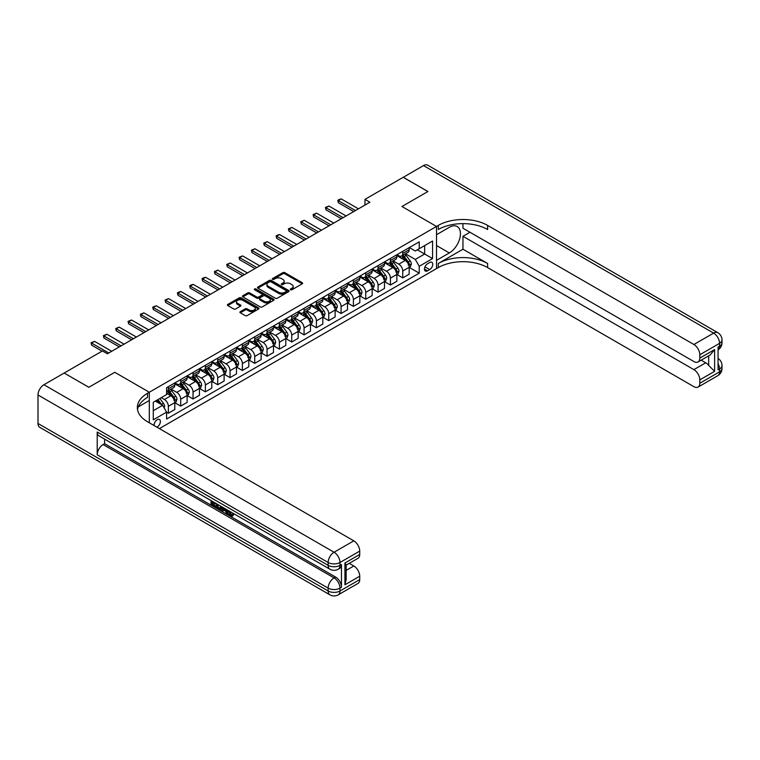 <?xml version="1.0" encoding="UTF-8"?>
<svg xmlns="http://www.w3.org/2000/svg" width="760" height="760" viewBox="0 0 760 760"><rect width="100%" height="100%" fill="white"/><g stroke="black" fill="none" stroke-linecap="round" stroke-linejoin="round"><path stroke-width="1.14" d="M290.577 289.76A0.959 0.551 0 0 0 291.925 289.76L302.224 283.822A1.368 0.788 0 0 0 302.623 283.262A1.368 0.788 0 0 0 302.224 282.701L284.781 272.64A1.368 0.788 0 0 0 282.844 272.64L272.555 278.578A0.959 0.551 0 0 0 273.913 279.357L275.243 278.587A4.38 2.527 0 0 1 281.447 278.587L282.901 279.433A4.38 2.527 0 0 1 284.183 281.219A4.38 2.527 0 0 1 282.901 283.014L281.561 283.784A0.959 0.551 0 0 0 282.919 284.563L284.249 283.793A4.38 2.527 0 0 1 290.453 283.793L291.906 284.63A4.38 2.527 0 0 1 293.189 286.425A4.38 2.527 0 0 1 291.906 288.211L290.577 288.981A0.959 0.551 0 0 0 290.577 289.76L290.577 288.981M156.902 427.167A4.465 2.575 120 0 0 157.215 427.006A4.465 2.575 120 0 0 160.132 423.073A4.465 2.575 120 0 0 159.448 419.491A4.465 2.575 120 0 0 157.215 419.71A4.465 2.575 120 0 0 154.071 425.534M240.321 311.676A1.368 0.788 0 0 0 239.923 312.236A1.368 0.788 0 0 0 240.321 312.787L245.214 315.618A1.368 0.788 0 0 0 247.152 315.618L258.58 309.016A1.368 0.788 0 0 0 258.979 308.455A1.368 0.788 0 0 0 258.58 307.895L241.148 297.834A1.368 0.788 0 0 0 239.21 297.834L227.781 304.427A1.368 0.788 0 0 0 227.373 304.988A1.368 0.788 0 0 0 227.781 305.548L233.69 308.959A1.368 0.788 0 0 0 235.629 308.959L240.511 306.137A1.368 0.788 0 0 0 240.92 305.577A1.368 0.788 0 0 0 240.511 305.016L237.585 303.326A3.667 2.119 0 0 1 236.512 301.834A3.667 2.119 0 0 1 238.773 299.877A3.667 2.119 0 0 1 242.773 300.333L254.248 306.964A3.667 2.119 0 0 1 255.322 308.455A3.667 2.119 0 0 1 253.061 310.412A3.667 2.119 0 0 1 249.061 309.956L247.152 308.845A1.368 0.788 0 0 0 245.214 308.845L240.321 311.676L240.321 312.787M38 423.472L328.149 590.986A8.37 4.835 120 0 0 329.878 594.823L39.738 427.31A8.37 4.835 -60 0 1 38 423.472L38 394.981A8.37 4.835 -60 0 1 43.918 384.731L64.153 373.046L88.825 387.296L114.779 372.305L88.872 387.267L64.201 373.074M64.201 373.017L102.448 350.94L107.379 353.79L369.892 202.226L364.962 199.376L403.199 177.298L427.87 191.548L401.964 206.501L436.506 226.442L149.321 392.245L114.779 372.305L149.321 392.245L147.544 393.272A34.893 20.14 0 0 0 137.322 407.522A34.893 20.14 0 0 0 147.544 421.762L353.808 540.844A8.37 4.835 60 0 1 359.727 551.105L339.986 562.495L339.986 565.345L341.468 564.49A8.37 4.835 60 0 1 339.739 568.328L338.257 569.183A8.37 4.835 -120 0 0 339.986 565.345A8.37 4.835 0 0 1 328.149 565.345L328.149 562.495L38 394.981M275.338 298.224A1.368 0.788 0 0 0 277.276 298.224L288.705 291.622A1.368 0.788 0 0 0 289.113 291.061A1.368 0.788 0 0 0 288.705 290.5L271.272 280.44A1.368 0.788 0 0 0 269.334 280.44L257.906 287.033A1.368 0.788 0 0 0 257.507 287.594A1.368 0.788 0 0 0 257.906 288.154L275.338 298.224M254.942 289.969A0.959 0.551 0 0 1 255.92 290.101L273.628 300.333L262.219 306.916A1.368 0.788 0 0 1 260.281 306.916L242.839 296.856L242.839 295.735A1.368 0.788 0 0 0 242.44 296.295A1.368 0.788 0 0 0 242.839 296.856M242.839 295.735L247.731 292.913A1.368 0.788 0 0 1 249.669 292.913L256.738 296.989A1.368 0.788 0 0 0 258.675 296.989L261.924 295.117A1.368 0.788 0 0 0 262.323 294.557A1.368 0.788 0 0 0 261.924 293.997L254.562 289.75A0.959 0.551 0 0 1 255.92 288.971L273.647 299.202A1.368 0.788 0 0 1 274.047 299.763A1.368 0.788 0 0 1 273.647 300.323L273.647 299.202M429.695 262.513L427.528 263.767A4.322 2.498 120 0 0 424.697 267.577A4.322 2.498 120 0 0 425.362 271.044A4.322 2.498 120 0 0 427.528 270.835L429.695 269.581A4.322 2.498 120 0 0 432.526 265.762A4.322 2.498 120 0 0 431.86 262.295A4.322 2.498 120 0 0 429.695 262.513M149.321 422.788L149.321 392.245L149.321 400.51L138.31 406.866M159.391 428.602L438.283 267.587A34.893 20.14 180 0 1 487.625 267.587L693.889 386.669A8.37 4.835 -120 0 0 698.079 387.077A8.37 4.835 -120 0 0 699.808 383.249L719.549 371.849L719.549 368.999L718.067 369.854L718.067 347.063L719.549 346.209L719.549 343.358L699.808 354.758L699.808 358.122L714.609 349.572L714.609 371.336L708.69 365.417L708.69 355.822M403.247 177.27L427.918 191.52L401.964 206.501L436.506 226.442L436.506 268.613L436.506 260.348L449.34 252.938A15.704 9.063 120 0 0 459.591 239.105A15.704 9.063 120 0 0 457.188 226.518A15.704 9.063 120 0 0 449.34 227.297L436.506 234.707L436.506 226.442L438.283 225.416A34.893 20.14 180 0 1 487.625 225.416L693.889 344.498L713.63 333.108L423.481 165.594L403.247 177.327M409.317 247.551L415.292 250.999L419.235 248.719L419.235 241.832L166.592 387.695L166.592 394.582L153.273 402.277L153.273 419.824L166.592 412.138L166.592 419.026L419.235 273.163L419.235 266.276L415.292 259.435L405.479 253.773M419.235 248.719L432.563 241.034L432.563 258.58L419.235 266.276M364.962 199.376L364.962 205.076M417.363 249.802L424.659 254.02L424.659 245.594L432.563 241.034M415.292 259.435L424.659 254.02L432.563 258.58M153.273 410.713L162.64 405.298L155.344 401.08M166.592 412.195L168.368 413.221L168.368 406.324A5.586 3.22 -120 0 0 164.416 399.484L161.262 397.66M168.368 413.221L174.781 409.516L174.781 402.619A5.586 3.22 -120 0 0 170.839 395.779L166.592 393.328M174.933 402.762L180.709 406.096L180.709 399.199A5.586 3.22 -120 0 0 176.757 392.359L171.085 389.091M180.709 406.096L187.121 402.391L187.121 395.494A5.586 3.22 -120 0 0 183.169 388.664L174.781 383.819M187.264 395.637L193.04 398.971L193.04 392.084A5.586 3.22 -120 0 0 189.097 385.244L183.426 381.966M193.04 398.971L199.452 395.266L199.452 388.379A5.586 3.22 -120 0 0 195.51 381.539L187.121 376.694M199.605 388.522L205.38 391.856L205.38 384.959A5.586 3.22 -120 0 0 201.428 378.119L195.757 374.851M205.38 391.856L211.793 388.151L211.793 381.254A5.586 3.22 -120 0 0 207.841 374.414L199.452 369.569M211.935 381.397L217.711 384.731L217.711 377.834A5.586 3.22 -120 0 0 213.769 370.994L208.097 367.726M217.711 384.731L224.124 381.026L224.124 374.129A5.586 3.22 -120 0 0 220.181 367.298L211.793 362.453M224.276 374.272L230.052 377.606L230.052 370.709A5.586 3.22 -120 0 0 226.1 363.878L220.438 360.601M230.052 377.606L236.464 373.901L236.464 367.013A5.586 3.22 -120 0 0 232.512 360.173L224.124 355.328M236.616 367.156L242.383 370.481L242.383 363.594A5.586 3.22 -120 0 0 238.44 356.753L232.769 353.485M242.383 370.481L248.795 366.785L248.795 359.888A5.586 3.22 -120 0 0 244.853 353.048L236.464 348.203M248.947 360.031L254.723 363.365L254.723 356.469A5.586 3.22 -120 0 0 250.772 349.628L245.109 346.36M254.723 363.365L261.136 359.66L261.136 352.763A5.586 3.22 -120 0 0 257.184 345.923L248.795 341.088M261.288 352.906L267.055 356.24L267.055 349.344A5.586 3.22 -120 0 0 263.112 342.513L257.44 339.235M267.055 356.24L273.476 352.535L273.476 345.638A5.586 3.22 -120 0 0 269.524 338.808L261.136 333.963M273.619 345.781L279.395 349.115L279.395 342.228A5.586 3.22 -120 0 0 275.443 335.388L269.781 332.11M279.395 349.115L285.808 345.41L285.808 338.523A5.586 3.22 -120 0 0 281.865 331.683L273.476 326.838M285.959 338.666L291.726 342L291.726 335.103A5.586 3.22 -120 0 0 287.784 328.263L282.112 324.995M291.726 342L298.148 338.295L298.148 331.398A5.586 3.22 -120 0 0 294.196 324.558L285.808 319.713M298.291 331.541L304.066 334.875L304.066 327.978A5.586 3.22 -120 0 0 300.115 321.138L294.452 317.87M304.066 334.875L310.479 331.17L310.479 324.273A5.586 3.22 -120 0 0 306.536 317.442L298.148 312.597M310.631 324.416L316.397 327.75L316.397 320.853A5.586 3.22 -120 0 0 312.455 314.022L306.784 310.745M316.397 327.75L322.82 324.045L322.82 317.158A5.586 3.22 -120 0 0 318.867 310.317L310.479 305.472M322.962 317.3L328.738 320.625L328.738 313.738A5.586 3.22 -120 0 0 324.786 306.897L319.124 303.63M328.738 320.625L335.151 316.93L335.151 310.033A5.586 3.22 -120 0 0 331.208 303.192L322.82 298.348M335.302 310.175L341.078 313.51L341.078 306.613A5.586 3.22 -120 0 0 337.126 299.772L331.455 296.505M341.078 313.51L347.491 309.805L347.491 302.908A5.586 3.22 -120 0 0 343.539 296.067L335.151 291.232M347.633 303.05L353.409 306.385L353.409 299.488A5.586 3.22 -120 0 0 349.467 292.657L343.795 289.38M353.409 306.385L359.822 302.68L359.822 295.783A5.586 3.22 -120 0 0 355.88 288.952L347.491 284.107M359.974 295.925L365.75 299.26L365.75 292.372A5.586 3.22 -120 0 0 361.798 285.532L356.126 282.255M365.75 299.26L372.162 295.564L372.162 288.667A5.586 3.22 -120 0 0 368.21 281.827L359.822 276.982M372.305 288.809L378.081 292.144L378.081 285.247A5.586 3.22 -120 0 0 374.138 278.407L368.467 275.139M378.081 292.144L384.493 288.439L384.493 281.542A5.586 3.22 -120 0 0 380.551 274.702L372.162 269.866M384.645 281.684L390.421 285.019L390.421 278.122A5.586 3.22 -120 0 0 386.469 271.282L380.808 268.014M390.421 285.019L396.834 281.314L396.834 274.417A5.586 3.22 -120 0 0 392.882 267.587L384.493 262.741M396.986 274.559L402.752 277.894L402.752 271.006A5.586 3.22 -120 0 0 398.81 264.166L393.138 260.889M402.752 277.894L409.174 274.189L409.174 267.301A5.586 3.22 -120 0 0 405.222 260.462L396.834 255.616M396.986 254.676L398.81 255.73A5.586 3.22 -120 0 0 401.603 256.006A5.586 3.22 -120 0 0 402.752 253.451L402.752 251.341M384.645 261.801L386.469 262.856A5.586 3.22 -120 0 0 389.262 263.131A5.586 3.22 -120 0 0 390.421 260.576L390.421 258.466M372.305 268.926L374.138 269.981A5.586 3.22 -120 0 0 376.922 270.256A5.586 3.22 -120 0 0 378.081 267.701L378.081 265.591M359.974 276.041L361.798 277.096A5.586 3.22 -120 0 0 364.591 277.372A5.586 3.22 -120 0 0 365.75 274.816L365.75 272.707M347.633 283.166L349.467 284.221A5.586 3.22 -120 0 0 352.25 284.497A5.586 3.22 -120 0 0 353.409 281.941L353.409 279.832M335.302 290.291L337.126 291.346A5.586 3.22 -120 0 0 339.919 291.622A5.586 3.22 -120 0 0 341.078 289.066L341.078 286.957M322.962 297.407L324.786 298.462A5.586 3.22 -120 0 0 327.579 298.737A5.586 3.22 -120 0 0 328.738 296.181L328.738 294.082M310.631 304.532L312.455 305.587A5.586 3.22 -120 0 0 315.248 305.862A5.586 3.22 -120 0 0 316.397 303.306L316.397 301.197M298.291 311.657L300.115 312.712A5.586 3.22 -120 0 0 302.908 312.987A5.586 3.22 -120 0 0 304.066 310.431L304.066 308.322M285.959 318.782L287.784 319.827A5.586 3.22 -120 0 0 290.577 320.112A5.586 3.22 -120 0 0 291.726 317.556L291.726 315.447M273.619 325.897L275.443 326.952A5.586 3.22 -120 0 0 278.236 327.227A5.586 3.22 -120 0 0 279.395 324.672L279.395 322.563M261.288 333.022L263.112 334.077A5.586 3.22 -120 0 0 265.905 334.352A5.586 3.22 -120 0 0 267.055 331.797L267.055 329.688M248.947 340.147L250.772 341.202A5.586 3.22 -120 0 0 253.565 341.477A5.586 3.22 -120 0 0 254.723 338.922L254.723 336.813M236.616 347.263L238.44 348.317A5.586 3.22 -120 0 0 241.233 348.593A5.586 3.22 -120 0 0 242.383 346.037L242.383 343.928M224.276 354.388L226.1 355.442A5.586 3.22 -120 0 0 228.893 355.718A5.586 3.22 -120 0 0 230.052 353.162L230.052 351.053M211.935 361.513L213.769 362.567A5.586 3.22 -120 0 0 216.552 362.843A5.586 3.22 -120 0 0 217.711 360.287L217.711 358.178M199.605 368.628L201.428 369.683A5.586 3.22 -120 0 0 204.221 369.968A5.586 3.22 -120 0 0 205.38 367.412L205.38 365.303M187.264 375.753L189.097 376.808A5.586 3.22 -120 0 0 191.881 377.084A5.586 3.22 -120 0 0 193.04 374.528L193.04 372.419M174.933 382.878L176.757 383.933A5.586 3.22 -120 0 0 179.55 384.209A5.586 3.22 -120 0 0 180.709 381.653L180.709 379.544M409.317 267.444L419.235 273.163M401.603 256.006L408.015 252.301A5.586 3.22 -120 0 0 409.174 249.745L409.174 247.637M389.262 263.131L395.675 259.426A5.586 3.22 -120 0 0 396.834 256.87L396.834 254.762M376.922 270.256L383.344 266.551A5.586 3.22 -120 0 0 384.493 263.995L384.493 261.887M364.591 277.372L371.003 273.666A5.586 3.22 -120 0 0 372.162 271.111L372.162 269.012M352.25 284.497L358.673 280.791A5.586 3.22 -120 0 0 359.822 278.236L359.822 276.127M339.919 291.622L346.332 287.916A5.586 3.22 -120 0 0 347.491 285.361L347.491 283.252M327.579 298.737L334.001 295.041A5.586 3.22 -120 0 0 335.151 292.486L335.151 290.377M315.248 305.862L321.66 302.157A5.586 3.22 -120 0 0 322.82 299.601L322.82 297.492M302.908 312.987L309.32 309.282A5.586 3.22 -120 0 0 310.479 306.726L310.479 304.617M290.577 320.112L296.989 316.407A5.586 3.22 -120 0 0 298.148 313.851L298.148 311.742M278.236 327.227L284.648 323.522A5.586 3.22 -120 0 0 285.808 320.967L285.808 318.858M265.905 334.352L272.317 330.647A5.586 3.22 -120 0 0 273.476 328.092L273.476 325.983M253.565 341.477L259.977 337.772A5.586 3.22 -120 0 0 261.136 335.217L261.136 333.108M241.233 348.593L247.646 344.897A5.586 3.22 -120 0 0 248.795 342.342L248.795 340.233M228.893 355.718L235.305 352.013A5.586 3.22 -120 0 0 236.464 349.457L236.464 347.349M216.552 362.843L222.975 359.138A5.586 3.22 -120 0 0 224.124 356.582L224.124 354.474M204.221 369.968L210.634 366.263A5.586 3.22 -120 0 0 211.793 363.707L211.793 361.599M191.881 377.084L198.303 373.378A5.586 3.22 -120 0 0 199.452 370.823L199.452 368.714M179.55 384.209L185.962 380.503A5.586 3.22 -120 0 0 187.121 377.948L187.121 375.839M166.592 391.552A5.586 3.22 -120 0 0 167.209 391.334L173.631 387.628A5.586 3.22 -120 0 0 174.781 385.073L174.781 382.964M167.209 391.334A5.586 3.22 -120 0 0 168.368 388.778L168.368 386.669M162.64 405.298L166.592 412.138M290.956 289.902L291.906 289.351A4.38 2.527 0 0 0 293.189 287.565L293.189 286.425M284.183 281.219L284.183 282.359A4.38 2.527 0 0 1 282.901 284.154L281.951 284.696M302.204 283.831L284.781 273.771A1.368 0.788 0 0 0 282.844 273.771L272.935 279.499M288.686 291.631L271.272 281.58A1.368 0.788 0 0 0 269.334 281.58L257.925 288.163M286.283 291.46A0.959 0.551 0 0 0 286.283 290.672L270.978 281.837A0.959 0.551 0 0 0 269.629 281.837L268.223 282.644A4.38 2.527 0 0 0 266.94 284.44A4.38 2.527 0 0 0 268.223 286.226L278.683 292.267A4.38 2.527 0 0 0 284.886 292.267L286.283 291.46L286.283 292.591A0.959 0.551 0 0 0 286.567 292.201L286.567 291.061M266.94 284.44L266.94 285.579A4.38 2.527 0 0 0 268.223 287.365L268.223 286.226M286.283 292.591L284.886 293.408A4.38 2.527 0 0 1 278.683 293.408L268.223 287.365M242.858 296.865L247.731 294.053L247.731 292.913M262.323 294.557L262.323 295.697A1.368 0.788 0 0 1 261.924 296.257L258.675 298.129A1.368 0.788 0 0 1 256.738 298.129L249.669 294.053A1.368 0.788 0 0 0 247.731 294.053M264.081 301.226A3.667 2.119 0 0 0 268.071 301.691A3.667 2.119 0 0 0 270.332 299.734A3.667 2.119 0 0 0 269.258 298.233L265.221 295.906A1.368 0.788 0 0 0 263.283 295.906L260.034 297.777A1.368 0.788 0 0 0 259.635 298.338A1.368 0.788 0 0 0 260.034 298.898L264.081 301.226L264.081 302.366A3.667 2.119 0 0 0 268.071 302.831A3.667 2.119 0 0 0 270.332 300.874L270.332 299.734M259.635 298.338L259.635 299.478A1.368 0.788 0 0 0 260.034 300.029L260.034 298.898M264.081 302.366L260.034 300.029M255.322 308.455L255.322 309.595A3.667 2.119 0 0 1 253.061 311.552A3.667 2.119 0 0 1 249.061 311.096L247.152 309.985A1.368 0.788 0 0 0 245.214 309.985L240.34 312.806M236.512 301.834L236.512 302.974A3.667 2.119 0 0 0 237.585 304.466L237.585 303.326M240.511 305.016L240.511 306.137L237.585 304.466M258.562 309.026L241.148 298.974A1.368 0.788 0 0 0 239.21 298.974L227.791 305.558M409.174 267.529L410.352 266.845L411.34 263.995A3.696 2.137 -120 0 0 410.162 260.841L406.125 255.465A10.678 6.165 -120 0 0 404.966 254.068M400.957 257.991A10.678 6.165 -120 0 0 398.762 255.712M408.158 264.831L409.345 264.147A3.696 2.137 -120 0 0 408.281 261.924L404.253 256.548A10.678 6.165 -120 0 0 403.085 255.151M402.097 255.721A8.864 5.12 60 0 1 403.55 257.374L406.961 261.934M401.907 255.835A10.678 6.165 60 0 1 403.066 257.231L405.745 260.803M355.481 210.548L338.314 200.63L338.314 202.682L337.772 200.317L339.245 199.462L341.269 198.92L358.445 208.839M353.704 211.575L338.314 202.682M341.269 198.92L338.314 200.63L337.772 200.317M396.834 274.645L398.022 273.961L399 271.111A3.696 2.137 -120 0 0 397.822 267.966L393.794 262.58A10.678 6.165 -120 0 0 392.625 261.183M388.616 265.116A10.678 6.165 -120 0 0 386.431 262.827M395.827 271.956L397.005 271.272A3.696 2.137 -120 0 0 395.95 269.049L391.913 263.663A10.678 6.165 -120 0 0 390.754 262.267M389.756 262.846A8.864 5.12 60 0 1 391.21 264.499L394.63 269.049M389.566 262.951A10.678 6.165 60 0 1 390.735 264.347L393.414 267.928M384.493 281.77L385.681 281.086L386.669 278.236A3.696 2.137 -120 0 0 385.491 275.091L381.453 269.705A10.678 6.165 -120 0 0 380.294 268.308M376.276 272.241A10.678 6.165 -120 0 0 374.091 269.952M383.486 279.081L384.674 278.397A3.696 2.137 -120 0 0 383.61 276.174L379.582 270.788A10.678 6.165 -120 0 0 378.413 269.392M377.425 269.971A8.864 5.12 60 0 1 378.879 271.624L382.29 276.174M377.235 270.076A10.678 6.165 60 0 1 378.394 271.472L381.073 275.053M372.162 288.895L373.35 288.211L374.328 285.361A3.696 2.137 -120 0 0 373.151 282.207L369.123 276.83A10.678 6.165 -120 0 0 367.954 275.433M363.945 279.366A10.678 6.165 -120 0 0 361.76 277.077M371.155 286.197L372.334 285.513A3.696 2.137 -120 0 0 371.279 283.29L367.241 277.913A10.678 6.165 -120 0 0 366.082 276.517M365.085 277.087A8.864 5.12 60 0 1 366.538 278.74L369.949 283.299M364.895 277.201A10.678 6.165 60 0 1 366.063 278.597L368.742 282.169M343.149 217.673L325.974 207.755L325.974 209.807L325.432 207.442L328.938 206.045L346.104 215.964M341.373 218.7L325.974 209.807M328.938 206.045L325.974 207.755L325.432 207.442M330.809 224.789L313.642 214.88L313.642 216.932L313.091 214.567L316.597 213.17L333.773 223.079M329.033 225.815L313.642 216.932M316.597 213.17L313.642 214.88L313.091 214.567M318.478 231.914L301.302 221.996L301.302 224.048L300.76 221.692L304.266 220.295L321.433 230.204M316.702 232.94L301.302 224.048M304.266 220.295L301.302 221.996L300.76 221.692M359.822 296.01L361.01 295.336L361.998 292.486A3.696 2.137 -120 0 0 360.82 289.332L356.782 283.945A10.678 6.165 -120 0 0 355.623 282.558M351.604 286.482A10.678 6.165 -120 0 0 349.419 284.192M358.815 293.322L360.002 292.638A3.696 2.137 -120 0 0 358.938 290.415L354.91 285.028A10.678 6.165 -120 0 0 353.742 283.642M352.754 284.212A8.864 5.12 60 0 1 354.207 285.865L357.618 290.424M352.555 284.326A10.678 6.165 60 0 1 353.723 285.712L356.402 289.294M306.137 239.039L288.971 229.121L288.971 231.173L288.42 228.807L291.925 227.411L309.101 237.329M304.361 240.065L288.971 231.173M291.925 227.411L288.971 229.121L288.42 228.807M462.954 249.233L438.283 263.483A34.893 20.14 180 0 1 487.625 263.483L462.954 249.233L462.954 236.303L469.965 232.256M462.954 223.62L462.954 228.209L693.889 361.541A8.37 4.835 -120 0 0 698.079 361.95A8.37 4.835 -120 0 0 699.808 358.122M714.609 371.336L699.808 379.886L699.808 383.249M699.808 379.886A8.37 4.835 -120 0 0 693.889 369.626L705.726 362.795A8.37 4.835 60 0 1 708.69 365.417M462.954 236.303L693.889 369.626M423.481 165.594A8.37 4.835 -60 0 1 427.671 165.177L717.811 332.69A8.37 4.835 120 0 0 713.63 333.108A8.37 4.835 60 0 1 719.549 343.358A8.37 4.835 180 0 0 722 339.948A8.37 8.37 0 0 0 717.811 332.69M699.808 354.758A8.37 4.835 -120 0 0 693.889 344.498M701.176 360.164L705.726 362.795M438.283 225.416L438.283 229.52A34.893 20.14 180 0 1 487.625 229.52L487.625 225.416M698.079 361.95L710.182 354.967L714.609 349.572M229.225 511.033L231.752 515.109M228.523 510.663L230.27 515.318L231.42 515.461L232.721 514.111L233.557 514.814L232.075 516.382L230.346 516.154C228.532 514.919 227.62 513.209 227.601 511.014L227.667 510.169M223.687 510.112L222.518 511.546L221.635 511.033L223.126 507.547M226.888 509.713L228.066 513.836L227.278 514.292L226.394 513.779L225.72 511.29L223.193 509.827L222.518 511.546M212.677 502.711L212.677 504.165L216.173 506.179L216.173 506.967L215.384 507.423L211.052 504.925L211.052 500.574M215.792 503.31L215.004 504.051L211.888 502.256L211.888 504.621L212.677 504.165M97.213 432.022L328.149 565.345A8.37 4.835 120 0 0 329.878 569.183L98.952 435.851A8.37 4.835 -60 0 1 97.213 432.022L97.213 454.812A8.37 4.835 -60 0 1 103.132 444.552L104.614 443.697L335.549 577.03A8.37 4.835 60 0 1 341.468 587.281L341.468 564.49M104.614 443.697L104.614 439.128M222.167 506.996L221.35 509.238L218.642 509.304L216.524 508.079L216.524 503.737M344.926 563.008L346.151 564.861L346.151 579.51L344.926 584.782L344.926 563.008L359.727 554.467L359.727 551.105M359.727 554.467A8.37 4.835 60 0 1 357.988 558.296L346.151 565.136M349.248 563.35L353.808 565.972A8.37 4.835 60 0 1 359.727 576.232L344.926 584.782M341.468 587.281L339.986 588.135L339.986 590.986L359.727 579.595L359.727 576.232M359.727 579.595A8.37 4.835 60 0 1 357.988 583.423L338.257 594.823A8.37 4.835 -120 0 0 339.986 590.986A8.37 4.835 0 0 1 328.149 590.986L328.149 588.135L97.213 454.812M147.544 393.272L147.544 397.375A34.893 20.14 0 0 0 137.503 409.573M211.888 504.621L215.384 506.635L216.173 506.179M215.384 506.635L215.384 507.423M211.888 501.058L215.355 503.063M215.004 503.262L215.004 504.051M221.321 506.502L220.561 509.694M217.36 504.212L217.36 507.775L218.576 508.478L219.972 508.801L220.486 506.017M221.379 507.433L222.148 506.986M218.148 504.668L218.148 507.319L220.761 508.345M217.36 507.775L218.148 507.319M218.576 508.478L219.364 508.022M225.777 509.076L227.278 514.292M223.905 508.003L223.44 509.181L225.464 510.35L224.998 508.63M224.409 508.288L225.169 509.276M223.44 509.181L224.228 508.725M230.27 515.318L231.059 514.862M228.437 511.489L229.197 511.053M231.933 514.567L232.769 515.27L233.557 514.814M232.769 515.27L232.075 516.382M347.491 303.135L348.669 302.452L349.657 299.601A3.696 2.137 -120 0 0 348.479 296.457L344.451 291.07A10.678 6.165 -120 0 0 343.283 289.674M339.273 293.607A10.678 6.165 -120 0 0 337.088 291.317M346.474 300.447L347.662 299.763A3.696 2.137 -120 0 0 346.608 297.54L342.57 292.153A10.678 6.165 -120 0 0 341.411 290.757M340.413 291.337A8.864 5.12 60 0 1 341.867 292.99L345.277 297.54M340.224 291.441A10.678 6.165 60 0 1 341.392 292.837L344.071 296.419M335.151 310.26L336.338 309.577L337.326 306.726A3.696 2.137 -120 0 0 336.148 303.572L332.11 298.195A10.678 6.165 -120 0 0 330.942 296.799M326.933 300.732A10.678 6.165 -120 0 0 324.748 298.442M334.144 307.572L335.331 306.888A3.696 2.137 -120 0 0 334.267 304.655L330.239 299.278A10.678 6.165 -120 0 0 329.07 297.882M328.073 298.452A8.864 5.12 60 0 1 329.536 300.105L332.947 304.665M327.883 298.566A10.678 6.165 60 0 1 329.051 299.962L331.731 303.544M322.82 317.385L323.998 316.702L324.985 313.851A3.696 2.137 -120 0 0 323.808 310.697L319.779 305.32A10.678 6.165 -120 0 0 318.611 303.924M314.602 307.847A10.678 6.165 -120 0 0 312.417 305.567M321.803 314.688L322.99 314.003A3.696 2.137 -120 0 0 321.936 311.78L317.898 306.403A10.678 6.165 -120 0 0 316.74 305.007M315.742 305.577A8.864 5.12 60 0 1 317.195 307.23L320.606 311.79M315.552 305.691A10.678 6.165 60 0 1 316.711 307.087L319.399 310.659M310.479 324.501L311.666 323.817L312.654 320.967A3.696 2.137 -120 0 0 311.467 317.822L307.439 312.436A10.678 6.165 -120 0 0 306.27 311.04M302.262 314.972A10.678 6.165 -120 0 0 300.077 312.683M309.472 321.812L310.659 321.128A3.696 2.137 -120 0 0 309.595 318.905L305.567 313.519A10.678 6.165 -120 0 0 304.399 312.123M303.401 312.702A8.864 5.12 60 0 1 304.865 314.355L308.275 318.905M303.212 312.806A10.678 6.165 60 0 1 304.38 314.203L307.059 317.784M298.148 331.626L299.326 330.942L300.314 328.092A3.696 2.137 -120 0 0 299.136 324.947L295.099 319.561A10.678 6.165 -120 0 0 293.94 318.165M289.93 322.097A10.678 6.165 -120 0 0 287.745 319.808M297.131 328.938L298.319 328.253A3.696 2.137 -120 0 0 297.264 326.03L293.227 320.644A10.678 6.165 -120 0 0 292.058 319.248M291.07 319.817A8.864 5.12 60 0 1 292.524 321.48L295.934 326.03M290.88 319.931A10.678 6.165 60 0 1 292.04 321.328L294.728 324.909M293.806 246.155L276.63 236.246L276.63 238.298L276.089 235.932L277.571 235.077L279.594 234.536L296.761 244.454M292.03 247.18L276.63 238.298M279.594 234.536L276.63 236.246L276.089 235.932M281.466 253.28L264.29 243.371L264.29 245.423L263.748 243.057L267.254 241.661L284.43 251.569M279.69 254.305L264.29 245.423M267.254 241.661L264.29 243.371L263.748 243.057M269.125 260.404L251.959 250.487L251.959 252.538L251.417 250.173L254.923 248.776L272.089 258.695M267.349 261.43L251.959 252.538M254.923 248.776L251.959 250.487L251.417 250.173M256.794 267.529L239.618 257.611L239.618 259.663L239.077 257.298L242.582 255.901L259.758 265.82M255.018 268.555L239.618 259.663M242.582 255.901L239.618 257.611L239.077 257.298M244.454 274.645L227.287 264.736L227.287 266.788L226.746 264.423L230.242 263.026L247.418 272.935M242.677 275.671L227.287 266.788M230.242 263.026L227.287 264.736L226.746 264.423M285.808 338.751L286.995 338.067L287.983 335.217A3.696 2.137 -120 0 0 286.795 332.063L282.767 326.686A10.678 6.165 -120 0 0 281.599 325.29M277.59 329.222A10.678 6.165 -120 0 0 275.405 326.933M284.8 336.053L285.978 335.369A3.696 2.137 -120 0 0 284.924 333.146L280.896 327.769A10.678 6.165 -120 0 0 279.727 326.373M278.73 326.942A8.864 5.12 60 0 1 280.183 328.595L283.603 333.155M278.54 327.056A10.678 6.165 60 0 1 279.709 328.453L282.387 332.025M232.123 281.77L214.947 271.852L214.947 273.904L214.405 271.538L217.911 270.151L235.077 280.06M230.346 282.796L214.947 273.904M217.911 270.151L214.947 271.852L214.405 271.538M273.476 345.866L274.654 345.183L275.642 342.342A3.696 2.137 -120 0 0 274.464 339.188L270.427 333.801A10.678 6.165 -120 0 0 269.268 332.415M265.259 336.338A10.678 6.165 -120 0 0 263.065 334.048M272.46 343.178L273.647 342.494A3.696 2.137 -120 0 0 272.584 340.271L268.555 334.885A10.678 6.165 -120 0 0 267.387 333.498M266.399 334.067A8.864 5.12 60 0 1 267.852 335.72L271.263 340.271M266.209 334.172A10.678 6.165 60 0 1 267.368 335.569L270.056 339.15M219.782 288.895L202.616 278.977L202.616 281.029L202.075 278.663L203.547 277.808L205.57 277.267L222.746 287.185M218.006 289.921L202.616 281.029M205.57 277.267L202.616 278.977L202.075 278.663M261.136 352.991L262.323 352.308L263.312 349.457A3.696 2.137 -120 0 0 262.124 346.313L258.096 340.926A10.678 6.165 -120 0 0 256.927 339.53M252.918 343.463A10.678 6.165 -120 0 0 250.733 341.173M260.129 350.303L261.307 349.619A3.696 2.137 -120 0 0 260.252 347.396L256.215 342.01A10.678 6.165 -120 0 0 255.056 340.613M254.058 341.192A8.864 5.12 60 0 1 255.512 342.845L258.932 347.396M253.869 341.297A10.678 6.165 60 0 1 255.037 342.694L257.716 346.275M207.451 296.01L190.275 286.102L190.275 288.154L189.734 285.788L191.216 284.933L193.239 284.392L210.406 294.31M205.675 297.036L190.275 288.154M193.239 284.392L190.275 286.102L189.734 285.788M248.795 360.116L249.983 359.433L250.971 356.582A3.696 2.137 -120 0 0 249.793 353.428L245.755 348.051A10.678 6.165 -120 0 0 244.597 346.655M240.578 350.588A10.678 6.165 -120 0 0 238.393 348.298M247.788 357.428L248.976 356.744A3.696 2.137 -120 0 0 247.912 354.512L243.884 349.135A10.678 6.165 -120 0 0 242.715 347.738M241.727 348.308A8.864 5.12 60 0 1 243.181 349.961L246.591 354.521M241.537 348.422A10.678 6.165 60 0 1 242.696 349.819L245.376 353.39M195.111 303.135L177.945 293.227L177.945 295.269L177.403 292.913L178.875 292.058L180.899 291.517L198.075 301.425M193.334 304.161L177.945 295.269M180.899 291.517L177.945 293.227L177.403 292.913M236.464 367.241L237.652 366.558L238.63 363.707A3.696 2.137 -120 0 0 237.452 360.553L233.424 355.176A10.678 6.165 -120 0 0 232.256 353.78M228.247 357.703A10.678 6.165 -120 0 0 226.062 355.423M235.457 364.543L236.635 363.859A3.696 2.137 -120 0 0 235.581 361.637L231.543 356.25A10.678 6.165 -120 0 0 230.384 354.863M229.387 355.433A8.864 5.12 60 0 1 230.84 357.086L234.251 361.646M229.197 355.547A10.678 6.165 60 0 1 230.365 356.934L233.044 360.515M182.78 310.26L165.604 300.342L165.604 302.394L165.062 300.029L168.568 298.632L185.734 308.55M181.004 311.286L165.604 302.394M168.568 298.632L165.604 300.342L165.062 300.029M224.124 374.357L225.311 373.673L226.299 370.823A3.696 2.137 -120 0 0 225.121 367.678L221.084 362.292A10.678 6.165 -120 0 0 219.925 360.895M215.906 364.828A10.678 6.165 -120 0 0 213.721 362.539M223.117 371.668L224.304 370.984A3.696 2.137 -120 0 0 223.24 368.762L219.212 363.375A10.678 6.165 -120 0 0 218.044 361.978M217.056 362.558A8.864 5.12 60 0 1 218.509 364.211L221.92 368.762M216.866 362.662A10.678 6.165 60 0 1 218.025 364.059L220.704 367.64M170.439 317.385L153.273 307.467L153.273 309.519L152.722 307.154L156.227 305.757L173.403 315.675M168.663 318.411L153.273 309.519M156.227 305.757L153.273 307.467L152.722 307.154M211.793 381.482L212.98 380.798L213.959 377.948A3.696 2.137 -120 0 0 212.781 374.803L208.753 369.417A10.678 6.165 -120 0 0 207.584 368.02M203.575 371.953A10.678 6.165 -120 0 0 201.391 369.664M210.786 378.793L211.964 378.109A3.696 2.137 -120 0 0 210.909 375.887L206.872 370.5A10.678 6.165 -120 0 0 205.713 369.103M204.715 369.673A8.864 5.12 60 0 1 206.169 371.336L209.579 375.887M204.525 369.787A10.678 6.165 60 0 1 205.694 371.184L208.373 374.765M199.452 388.607L200.64 387.923L201.628 385.073A3.696 2.137 -120 0 0 200.45 381.919L196.412 376.542A10.678 6.165 -120 0 0 195.244 375.145M191.235 379.069A10.678 6.165 -120 0 0 189.05 376.789M198.445 385.909L199.633 385.225A3.696 2.137 -120 0 0 198.569 383.002L194.541 377.625A10.678 6.165 -120 0 0 193.373 376.228M192.384 376.798A8.864 5.12 60 0 1 193.838 378.452L197.248 383.012M192.185 376.912A10.678 6.165 60 0 1 193.353 378.309L196.032 381.881M187.121 395.722L188.299 395.038L189.287 392.188A3.696 2.137 -120 0 0 188.109 389.044L184.082 383.658A10.678 6.165 -120 0 0 182.913 382.261M178.904 386.194A10.678 6.165 -120 0 0 176.719 383.904M186.105 393.034L187.292 392.35A3.696 2.137 -120 0 0 186.238 390.127L182.2 384.74A10.678 6.165 -120 0 0 181.041 383.344M180.044 383.923A8.864 5.12 60 0 1 181.498 385.577L184.908 390.127M179.854 384.028A10.678 6.165 60 0 1 181.023 385.424L183.701 389.006M174.781 402.847L175.968 402.163L176.957 399.313A3.696 2.137 -120 0 0 175.769 396.169L171.741 390.783A10.678 6.165 -120 0 0 170.572 389.386M173.774 400.159L174.961 399.475A3.696 2.137 -120 0 0 173.898 397.252L169.869 391.865A10.678 6.165 -120 0 0 168.701 390.469M167.703 391.048A8.864 5.12 60 0 1 169.166 392.702L172.577 397.252M167.513 391.153A10.678 6.165 60 0 1 168.682 392.549L171.361 396.131M164.122 407.863L164.616 406.438A3.696 2.137 -120 0 0 163.438 403.284L159.838 398.487M161.899 404.871A3.696 2.137 -120 0 0 161.566 404.367L157.966 399.57M157.035 400.102L159.619 403.55M156.778 400.254L158.973 403.18M158.108 324.501L140.932 314.592L140.932 316.644L140.391 314.279L143.897 312.882L161.063 322.791M156.332 325.527L140.932 316.644M143.897 312.882L140.932 314.592L140.391 314.279M145.768 331.626L128.592 321.708L128.592 323.76L128.05 321.394L131.556 319.998L148.732 329.916M143.991 332.652L128.592 323.76M131.556 319.998L128.592 321.708L128.05 321.394M133.437 338.751L116.261 328.833L116.261 330.885L115.719 328.519L119.225 327.123L136.391 337.041M131.66 339.777L116.261 330.885M119.225 327.123L116.261 328.833L115.719 328.519M121.096 345.866L103.92 335.958L103.92 338.01L103.379 335.644L106.885 334.248L124.06 344.156M119.32 346.892L103.92 338.01M106.885 334.248L103.92 335.958L103.379 335.644M108.756 352.991L91.589 343.083L91.589 345.125L91.048 342.769L94.553 341.373L111.72 351.281M102.049 351.167L91.589 345.125M94.553 341.373L91.589 343.083L91.048 342.769M164.416 399.484L170.839 395.779M176.757 392.359L183.169 388.664M189.097 385.244L195.51 381.539M201.428 378.119L207.841 374.414M213.769 370.994L220.181 367.298M226.1 363.878L232.512 360.173M238.44 356.753L244.853 353.048M250.772 349.628L257.184 345.923M263.112 342.513L269.524 338.808M275.443 335.388L281.865 331.683M287.784 328.263L294.196 324.558M300.115 321.138L306.536 317.442M312.455 314.022L318.867 310.317M324.786 306.897L331.208 303.192M337.126 299.772L343.539 296.067M349.467 292.657L355.88 288.952M361.798 285.532L368.21 281.827M374.138 278.407L380.551 274.702M386.469 271.282L392.882 267.587M398.81 264.166L405.222 260.462M402.752 253.451L409.174 249.745M402.752 271.006L409.174 267.301M390.421 278.122L396.834 274.417M390.421 260.576L396.834 256.87M378.081 285.247L384.493 281.542M378.081 267.701L384.493 263.995M365.75 292.372L372.162 288.667M365.75 274.816L372.162 271.111M353.409 299.488L359.822 295.783M353.409 281.941L359.822 278.236M341.078 306.613L347.491 302.908M341.078 289.066L347.491 285.361M328.738 313.738L335.151 310.033M328.738 296.181L335.151 292.486M316.397 320.853L322.82 317.158M316.397 303.306L322.82 299.601M304.066 327.978L310.479 324.273M304.066 310.431L310.479 306.726M291.726 335.103L298.148 331.398M291.726 317.556L298.148 313.851M279.395 342.228L285.808 338.523M279.395 324.672L285.808 320.967M267.055 349.344L273.476 345.638M267.055 331.797L273.476 328.092M254.723 356.469L261.136 352.763M254.723 338.922L261.136 335.217M242.383 363.594L248.795 359.888M242.383 346.037L248.795 342.342M230.052 370.709L236.464 367.013M230.052 353.162L236.464 349.457M217.711 377.834L224.124 374.129M217.711 360.287L224.124 356.582M205.38 384.959L211.793 381.254M205.38 367.412L211.793 363.707M193.04 392.084L199.452 388.379M193.04 374.528L199.452 370.823M180.709 399.199L187.121 395.494M180.709 381.653L187.121 377.948M168.368 406.324L174.781 402.619M168.368 388.778L174.781 385.073M424.963 266.845L429.695 269.581M424.469 269.069L427.528 270.835M291.906 289.351L291.906 288.211M281.561 284.563L281.561 283.784M282.901 284.154L282.901 283.014M272.555 279.357L272.555 278.578M282.844 273.771L282.844 272.64M284.781 273.771L284.781 272.64M302.224 283.822L302.224 282.701M257.906 288.154L257.906 287.033M269.334 281.58L269.334 280.44M271.272 281.58L271.272 280.44M288.705 291.622L288.705 290.5M278.683 293.408L278.683 292.267M284.886 293.408L284.886 292.267M249.669 294.053L249.669 292.913M256.738 298.129L256.738 296.989M258.675 298.129L258.675 296.989M261.924 296.257L261.924 295.117M255.92 290.101L255.92 288.971M245.214 309.985L245.214 308.845M247.152 309.985L247.152 308.845M249.061 311.096L249.061 309.956M227.781 305.548L227.781 304.427M239.21 298.974L239.21 297.834M241.148 298.974L241.148 297.834M258.58 309.016L258.58 307.895M408.889 265.468L411.312 264.062M404.253 256.548L406.125 255.465M401.346 258.219L403.066 257.231M408.281 261.924L410.162 260.841M407.997 263.368L409.345 264.147M396.558 272.584L398.981 271.187M391.913 263.663L393.794 262.58M389.006 265.344L390.735 264.347M395.95 269.049L397.822 267.966M395.656 270.493L397.005 271.272M384.218 279.709L386.64 278.312M379.582 270.788L381.453 269.705M376.675 272.469L378.394 271.472M383.61 276.174L385.491 275.091M383.315 277.618L384.674 278.397M371.887 286.834L374.309 285.427M367.241 277.913L369.123 276.83M364.334 279.585L366.063 278.597M371.279 283.29L373.151 282.207M370.984 284.734L372.334 285.513M359.547 293.949L361.969 292.552M354.91 285.028L356.782 283.945M352.003 286.71L353.723 285.712M358.938 290.415L360.82 289.332M358.644 291.859L360.002 292.638M438.283 263.483L438.283 267.587M487.625 263.483L487.625 267.587M718.067 363.622A8.37 4.835 60 0 1 719.549 368.999A8.37 4.835 180 0 0 722 365.588A8.37 8.37 0 0 0 718.067 358.483M717.811 375.687A8.37 8.37 0 0 0 722 368.429A8.37 4.835 0 0 1 719.549 371.849A8.37 4.835 60 0 1 717.811 375.687L698.079 387.077M719.549 346.209A8.37 4.835 60 0 1 718.067 349.875A8.37 8.37 0 0 0 722 342.798A8.37 4.835 0 0 1 719.549 346.209M436.506 245.537L449.34 252.938M43.918 384.731L334.067 552.244L353.808 540.844M103.132 444.552L334.067 577.885L335.549 577.03M346.151 570.399L353.808 565.972M334.067 552.244A8.37 4.835 120 0 0 328.149 562.495A8.37 4.835 180 0 0 339.986 562.495A8.37 4.835 -120 0 0 334.067 552.244M334.067 577.885A8.37 4.835 120 0 0 328.149 588.135A8.37 4.835 180 0 0 339.986 588.135A8.37 4.835 -120 0 0 334.067 577.885M347.216 301.074L349.638 299.677M342.57 292.153L344.451 291.07M339.663 293.835L341.392 292.837M346.608 297.54L348.479 296.457M346.313 298.984L347.662 299.763M334.875 308.199L337.298 306.802M330.239 299.278L332.11 298.195M327.332 300.96L329.051 299.962M334.267 304.655L336.148 303.572M333.972 306.099L335.331 306.888M322.544 315.315L324.966 313.918M317.898 306.403L319.779 305.32M314.991 308.075L316.711 307.087M321.936 311.78L323.808 310.697M321.641 313.224L322.99 314.003M310.203 322.44L312.626 321.043M305.567 313.519L307.439 312.436M302.66 315.2L304.38 314.203M309.595 318.905L311.467 317.822M309.301 320.349L310.659 321.128M297.873 329.565L300.295 328.168M293.227 320.644L295.099 319.561M290.32 322.325L292.04 321.328M297.264 326.03L299.136 324.947M296.97 327.474L298.319 328.253M285.532 336.69L287.954 335.284M280.896 327.769L282.767 326.686M277.979 329.441L279.709 328.453M284.924 333.146L286.795 332.063M284.63 334.59L285.978 335.369M273.191 343.805L275.623 342.409M268.555 334.885L270.427 333.801M265.648 336.566L267.368 335.569M272.584 340.271L274.464 339.188M272.298 341.715L273.647 342.494M260.86 350.93L263.283 349.534M256.215 342.01L258.096 340.926M253.308 343.691L255.037 342.694M260.252 347.396L262.124 346.313M259.958 348.84L261.307 349.619M248.52 358.055L250.942 356.649M243.884 349.135L245.755 348.051M240.977 350.806L242.696 349.819M247.912 354.512L249.793 353.428M247.627 355.955L248.976 356.744M236.189 365.17L238.611 363.774M231.543 356.25L233.424 355.176M228.636 357.931L230.365 356.934M235.581 361.637L237.452 360.553M235.286 363.08L236.635 363.859M223.848 372.295L226.271 370.899M219.212 363.375L221.084 362.292M216.305 365.056L218.025 364.059M223.24 368.762L225.121 367.678M222.946 370.205L224.304 370.984M211.517 379.42L213.94 378.024M206.872 370.5L208.753 369.417M203.965 372.181L205.694 371.184M210.909 375.887L212.781 374.803M210.615 377.33L211.964 378.109M199.177 386.545L201.6 385.139M194.541 377.625L196.412 376.542M191.634 379.297L193.353 378.309M198.569 383.002L200.45 381.919M198.274 384.446L199.633 385.225M186.846 393.661L189.268 392.264M182.2 384.74L184.082 383.658M179.293 386.422L181.023 385.424M186.238 390.127L188.109 389.044M185.943 391.571L187.292 392.35M174.505 400.786L176.928 399.389M169.869 391.865L171.741 390.783M166.963 393.547L168.682 392.549M173.898 397.252L175.769 396.169M173.603 398.696L174.961 399.475M163.656 407.046L164.597 406.505M161.566 404.367L163.438 403.284M722 365.588L722 368.429M722 339.948L722 342.798M329.878 569.183A8.37 8.37 0 0 0 338.257 569.183M329.878 594.823A8.37 8.37 0 0 0 338.257 594.823"/></g></svg>
